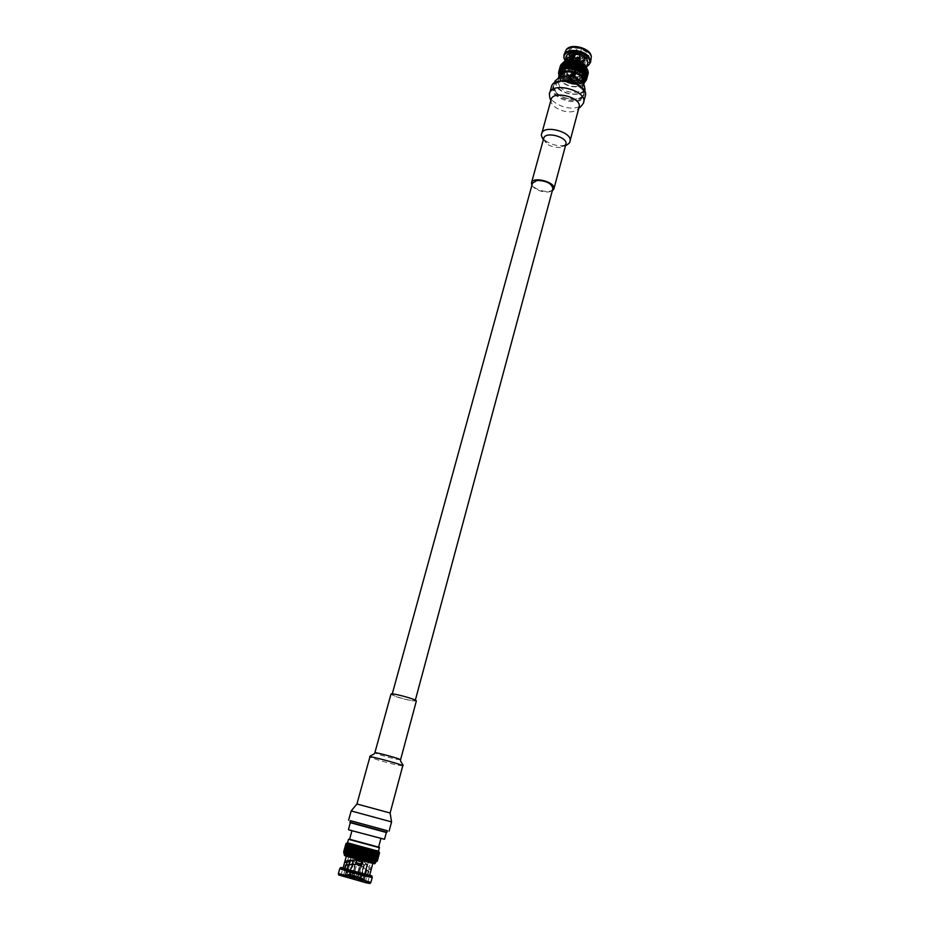 <?xml version="1.0" encoding="UTF-8"?>
<svg xmlns="http://www.w3.org/2000/svg" width="930" height="930" viewBox="0 0 930 930"><rect width="100%" height="100%" fill="white"/><g stroke="black" fill="none" stroke-linecap="round" stroke-linejoin="round"><path stroke-width="0.7" stroke-dasharray="4.65 3.49" d="M552.862 188.697C551.63 195.091 530.309 189.29 532.483 183.152M396.471 694.675C406.619 696.907 412.874 698.918 415.199 700.72C415.315 702.348 391.204 695.791 392.123 694.443L396.471 694.675M573.787 76.016L570.892 74.272C572.589 73.214 573.903 73.575 574.845 75.342L573.787 76.016M575.089 71.226L576.344 69.587L575.089 71.226M575.926 68.169L576.972 67.483C576.042 65.693 574.728 65.344 573.031 66.414L575.926 68.169M573.984 76.272L575.263 75.458C574.136 73.307 572.531 72.877 570.474 74.156L573.984 76.272M575.728 67.913L573.438 66.53L576.565 67.379L575.728 67.913M574.601 70.889L573.984 70.006L575.554 69.053L574.601 70.889M573.705 77.318L570.183 75.202C572.252 73.912 573.845 74.354 574.973 76.504L573.705 77.318M576.112 66.53L576.937 65.984L573.81 65.135L576.112 66.53M575.147 68.843L575.705 68.483L573.612 67.913L575.147 68.843M573.252 75.853L571.706 74.935L573.659 75.063L573.252 75.853M573.415 76.946L574.124 75.586L571.392 74.842C570.381 75.923 571.055 76.62 573.415 76.946M576.368 66.867L573.252 64.984C575.089 63.821 576.507 64.205 577.495 66.135L576.368 66.867M574.984 68.622L573.973 68.018L574.984 68.622M576.461 66.553L577.449 65.112L573.81 64.124L573.345 64.658L576.461 66.553M575.438 66.925L574.438 66.321L575.438 66.925M576.309 64.995L576.879 64.17L574.519 63.914L576.309 64.995M577.681 59.915L575.949 58.718L578.344 59.369L577.681 59.915M577.995 57.172L577.239 56.637L577.995 57.172M582.982 82.956C589.364 90.175 579.646 96.522 567.881 93.163C556.024 90.117 550.862 79.713 560.023 76.713M555.012 81.096L557.105 87.455C563.72 95.558 583.656 96.918 585.086 89.268M581.471 87.304L581.959 87.827C588.585 95.232 578.6 101.73 566.486 98.266C554.292 95.127 548.967 84.467 558.43 81.433L559.116 81.224M581.959 87.827L581.32 87.176M559.314 81.189L553.257 85.92C549.572 96.65 581.901 105.427 584.156 94.314L582.122 88.013M560.174 82.073C556.152 82.828 553.745 84.479 552.943 87.025C549.27 97.755 581.599 106.532 583.866 95.43C586.307 88.722 570.764 79.887 560.174 82.073M555.826 92.14C562.452 100.219 582.401 101.603 583.819 94C587.458 83.619 555.815 75.028 553.71 85.816L555.826 92.14M559.709 86.816C564.998 93.326 581.018 94.418 582.157 88.28C585.075 79.91 559.744 73.028 558.035 81.735L559.709 86.816M584.772 81.886L580.192 84.084L573.984 84.409L567.37 82.665L561.848 79.004L566.149 82.107L572.636 84.223L579.065 84.316L583.749 82.352C583.087 84.444 581.157 85.781 577.949 86.362C571.311 86.978 565.766 85.176 561.325 80.933L559.662 75.83M558.93 77.132L560.697 80.887C565.335 85.421 571.183 87.362 578.251 86.722L583.715 83.863M575.031 73.203L575.31 74.086C573.508 75.225 572.101 74.842 571.113 72.947L575.031 73.203M577.193 65.24L573.287 64.995C574.263 66.902 575.658 67.274 577.472 66.135L577.193 65.24M579.553 64.821C575.751 62.043 572.764 61.857 570.578 64.251C572.834 68.611 576.03 69.483 580.181 66.855L579.553 64.821M581.866 56.242L582.494 58.288C578.344 60.95 575.147 60.09 572.915 55.684C575.1 53.277 578.088 53.452 581.866 56.242M571.985 58.044C577.205 61.868 581.308 62.112 584.319 58.776C585.958 54.01 572.09 50.232 571.101 55.184L571.985 58.044M569.648 66.576C574.891 70.389 579.006 70.645 582.006 67.344C583.645 62.612 569.741 58.834 568.753 63.74L569.648 66.576M581.262 64.519L582.157 67.379C581.134 72.401 566.951 68.553 568.614 63.705C571.694 60.334 575.914 60.601 581.262 64.519M572.275 57.276L573.45 51.441L570.171 54.01L568.277 63.903L570.102 55.137L573.973 59.136L570.102 55.137M572.903 53.452L569.532 56.544M573.45 51.441L570.078 54.545M568.614 63.705L571.067 54.719L573.88 52.498L573.74 51.778M581.657 54.917L585.249 59.183L585.784 57.183L582.203 52.905L579.495 61.845L578.739 61.229L581.331 52.464L574.298 51.29L573.159 56.974M580.785 54.475L579.716 54.033M575.856 53.231L573.752 53.301M581.331 52.464L574.298 51.29M574.577 51.615L574.717 52.347L580.715 53.347L581.064 52.708M582.203 52.905L585.784 57.183M581.936 53.15L581.576 53.789L584.633 57.428L585.237 57.09M573.705 59.369L571.706 67.53L572.462 68.134L574.566 59.811L581.529 60.985L578.983 69.332L579.785 68.901L581.389 62.984L584.505 60.206L582.819 66.356L585.249 59.183M581.831 62.822L582.378 60.834L585.795 57.776L585.261 59.776M582.378 60.834L585.795 57.776M585.249 57.683L582.645 60.345M574.019 61.799L580.994 62.973M574.566 59.811L581.529 60.985M581.25 60.659L574.833 59.567M573.171 61.357L570.66 59.369L569.555 57.137M573.973 59.136L570.636 55.23M580.715 53.347L578.53 61.415L579.285 62.031L581.576 53.789M572.252 58.427L571.718 60.822L572.52 60.404L574.717 52.347M573.88 52.498L572.601 57.148M571.02 55.73L568.707 63.972L570.997 55.137M574.949 59.776L572.671 67.948L571.915 67.344L574.089 59.334M581.727 60.624L579.564 68.646L578.762 69.064L580.89 60.776M584.633 57.428L582.389 66.286L584.645 58.02M573.078 54.347L569.985 57.172M572.799 58.323L571.485 60.566L571.938 58.509M575.391 54.114L573.926 54.196M581.215 55.719L584.493 59.613M581.389 62.984L584.505 60.206M574.17 62.066L580.541 63.135M573.31 61.624L570.009 57.765M567.044 48.802C564.789 51.057 564.87 53.696 567.288 56.707C573.938 65.251 594.41 64.158 591.05 55.323M591.445 59.078C590.108 66.111 572.392 65.042 566.602 57.648L564.801 51.836M580.959 66.937L581.913 69.983C580.832 75.307 565.742 71.203 567.509 66.065C570.788 62.496 575.275 62.787 580.959 66.937M563.975 57.939C565.754 65.484 583.715 70.355 589.074 64.751M579.332 61.148L585.144 60.717C591.062 57.16 589.713 53.242 581.087 48.965L577.321 48.116C568.753 48.116 566.114 50.894 569.404 56.451L575.624 60.311L579.332 61.148L578.472 65.588C576.53 66.809 575.031 66.414 573.984 64.368L573.136 68.483C577.995 71.401 581.401 72.296 583.354 71.157L584.668 67.007L583.877 68.506L577.879 67.774L579.588 61.473M582.552 66.658L583.738 70.459C582.378 77.132 563.487 72.005 565.696 65.553C569.799 61.078 575.414 61.45 582.552 66.658M575.565 53.498L577.321 48.116M575.624 60.311L572.531 69.448C578.495 72.714 582.715 73.528 585.179 71.877L586.586 67.506L585.644 69.297L578.39 69.134L578.472 65.588M576.449 50.243C572.357 50.081 569.881 51.162 569.009 53.463L570.299 57.462L575.019 60.555M579.506 61.578L583.854 61.148L586.993 58.346L585.83 54.51L580.994 51.278L581.087 48.965M586.876 66.437C578.344 69.041 571.055 67.053 565.022 60.497M580.994 51.278L580.006 54.917M579.158 58.079L578.867 59.113C573.113 58.73 568.881 60.497 566.172 64.403L568.032 60.043M567.265 61.031L566.51 60.694M566.172 64.403L564.336 63.682L563.871 64.681L564.766 61.427M578.867 59.113L579.518 58.125M567.347 60.473L564.336 63.682M577.879 67.623L578.204 68.785M578.39 69.134L578.053 67.948M583.877 68.506L585.644 69.297M583.354 71.157L585.179 71.877M573.136 68.483L572.531 69.448M572.973 68.076L572.357 69.029M578.82 66.507C583.808 66.728 586.83 65.437 587.9 62.612M566.068 56.684C565.603 60.09 568.032 62.949 573.38 65.263M584.273 66.204L585.702 70.796C584.052 78.899 561.15 72.68 563.824 64.856C564.847 59.183 579.588 60.125 584.273 66.204M585.214 66.797L587.411 71.401L586.807 73.679L585.005 75.504L579.855 77.097L571.95 76.237L565.94 73.435L561.778 68.646L561.441 66.193L562.383 64.019L566.417 61.613M587.249 69.564L586.725 68.901L587.307 69.378M587.69 70.564L587.097 69.75L587.76 70.296M587.969 71.575L587.318 70.587L588.074 71.203M588.097 72.575L587.411 71.401L588.225 72.098M588.062 73.575L587.353 72.203L588.225 72.97M560.232 66.332L561.441 66.193L560.116 67.169L561.418 66.995L560.162 68.204L561.522 67.809L560.325 68.936L561.778 68.646L560.662 69.843L562.162 69.483L561.139 70.75L562.673 70.32L561.883 71.808L563.324 71.145L562.65 72.68L564.092 71.936L563.394 73.377L564.963 72.703L564.568 74.33L565.94 73.435L565.487 74.958L567.009 74.121L566.684 75.667L568.16 74.749L568.183 76.423L569.369 75.307L569.532 77.004L570.648 75.807L570.927 77.492L571.95 76.237L572.369 77.911L573.287 76.585L573.566 78.19L574.635 76.865L575.019 78.446L575.984 77.051L576.472 78.608L577.309 77.155L578.135 78.69L578.6 77.167L579.518 78.655L579.855 77.097L580.832 78.527L581.052 76.946L582.087 78.294L582.18 76.702L583.052 78.05L583.215 76.376L584.145 77.667L584.168 75.981L585.272 77.109L585.005 75.504L586.121 76.551L585.737 74.958L586.83 75.923L586.33 74.342L587.307 75.353L586.807 73.679L587.83 74.47L587.144 72.959L588.074 73.807M560.453 65.658L561.615 65.425L560.279 66.297M560.86 64.891L561.941 64.705L560.72 65.402M561.406 64.182L562.383 64.019L561.29 64.577M562.092 63.531L562.976 63.403L562.011 63.833M562.917 62.961L563.685 62.833L562.859 63.17M563.871 62.461L564.522 62.345L563.836 62.589M584.226 75.504L586.226 68.064M584.726 76.353L586.725 68.901M585.098 77.19L587.097 69.75M585.33 78.015L587.318 70.587M585.412 78.841L587.411 71.401M585.365 79.62L587.353 72.203M585.737 74.958L584.354 81.759L587.144 72.959M586.47 79.527L587.83 74.47M586.249 80.271L587.76 74.609M586.807 73.679L585.017 80.98M586.016 80.41L587.4 75.225M585.795 81.015L587.307 75.353M586.33 74.342L584.889 81.48M585.412 81.212L586.83 75.923M585.202 81.689L586.714 76.039M584.598 82.2L586.121 76.551M584.459 82.305L585.981 76.655M583.017 82.898L585.005 75.504M583.761 82.758L585.272 77.109M583.598 82.851L585.121 77.202M582.18 83.363L584.168 75.981M582.808 83.235L584.319 77.585M582.622 83.305L584.145 77.667M581.238 83.77L583.215 76.376M581.738 83.63L583.25 77.992M581.541 83.688L583.052 78.05M580.192 84.084L582.18 76.702M580.576 83.933L582.087 78.294M580.355 83.979L581.878 78.341M579.065 84.316L581.052 76.946M579.32 84.153L580.832 78.527M579.099 84.177L580.611 78.55M577.867 84.467L579.855 77.097M577.995 84.281L579.518 78.655M577.763 84.293L579.285 78.666M576.612 84.537L578.6 77.167M576.623 84.316L578.135 78.69M576.379 84.305L577.89 78.69M575.321 84.514L577.309 77.155M575.205 84.258L576.716 78.632M574.949 84.235L576.472 78.608M573.984 84.409L575.984 77.051M573.752 84.107L575.275 78.48M573.496 84.06L575.019 78.446M572.636 84.223L574.635 76.865M572.287 83.863L573.822 78.236M572.043 83.805L573.566 78.19M571.287 83.944L573.287 76.585M570.834 83.526L572.369 77.911M570.59 83.468L572.113 77.841M569.951 83.595L571.95 76.237M569.404 83.107L570.927 77.492M569.16 83.037L570.683 77.411M568.637 83.165L570.648 75.807M567.998 82.619L569.532 77.004M567.765 82.526L569.288 76.899M567.37 82.665L569.369 75.307M566.649 82.049L568.183 76.423M566.417 81.945L567.951 76.318M566.149 82.107L568.16 74.749M565.359 81.41L566.893 75.783M565.138 81.294L566.684 75.667M564.998 81.48L567.009 74.121M564.15 80.712L565.684 75.086M563.952 80.584L565.487 74.958M563.929 80.794L565.94 73.435M563.034 79.945L564.568 74.33M562.848 79.817L564.382 74.191M562.952 80.073L564.963 72.703M562.011 79.143L563.557 73.517M561.848 79.004L563.394 73.377M562.65 72.68L561.115 78.306L562.069 79.306L564.092 71.936M561.115 78.306L562.511 72.528M563.324 71.145L560.964 78.155M561.883 71.808L560.337 77.434L561.081 78.283M561.755 71.645L560.209 77.283L561.302 78.515M562.673 70.32L560.65 77.702L559.581 76.388L560.65 77.702M561.232 70.913L559.686 76.551M561.139 70.75L559.581 76.388M562.162 69.483L560.127 76.865L559.104 75.493L560.127 76.865M560.732 70.006L559.174 75.644M560.662 69.843L559.104 75.493M561.778 68.646L559.744 76.039L558.988 74.981M560.372 69.099L558.814 74.749M560.325 68.936L558.86 74.249M559.035 74.819L559.744 76.039M561.522 67.809L559.093 74.598M560.162 68.204L558.605 73.854M560.139 68.053L558.709 73.249M559.197 74.226L559.488 75.202M561.418 66.995L559.221 74.121M560.104 67.32L558.546 72.982M560.116 67.169L558.709 72.261M561.441 66.193L559.372 74.388M560.209 66.472L558.639 72.133M561.615 65.425L559.581 72.842M561.941 64.705L559.895 72.11M562.383 64.019L560.348 71.447M562.976 63.403L560.93 70.82M563.685 62.833L561.639 70.273M564.522 62.345L562.476 69.785M565.463 61.926L563.417 69.366M566.498 61.589L564.452 69.041M567.625 61.334L565.591 68.785M568.835 61.171L566.788 68.622M582.971 64.891L580.959 72.354M583.959 65.635L581.948 73.098M584.831 66.414L582.819 73.877M583.587 74.679L585.586 67.227M583.808 83.991L578.437 86.653C571.334 87.315 565.417 85.374 560.662 80.852L558.779 77.19M551.478 86.606C548.851 94.035 565.626 103.544 577.193 101.312C581.715 100.533 584.435 98.696 585.342 95.802M531.879 185.361C535.459 189.906 541.051 192.115 548.677 191.987L552.269 190.906M573.519 76.109L571.241 75.958L573.519 76.109M573.438 76.423L573.02 77.341L571.159 76.272L573.438 76.423M569.3 76.841C572.194 78.934 574.473 79.073 576.135 77.283C574.403 73.982 571.962 73.319 568.8 75.284L569.3 76.841M569.207 77.155L568.707 75.609C571.869 73.644 574.31 74.307 576.042 77.597L574.287 78.818L569.207 77.155M581.564 72.075L582.831 76.086C581.401 83.142 561.29 77.678 563.626 70.866C564.51 65.925 577.437 66.762 581.564 72.075M580.739 75.167L582.006 79.178L577.379 82.375C568.463 82.386 563.592 79.573 562.778 73.947C563.661 69.018 576.6 69.878 580.739 75.167M582.854 71.843C578.1 65.728 563.185 64.751 562.162 70.448C559.476 78.306 582.645 84.607 584.307 76.469L582.854 71.843M582.017 74.946L583.47 79.562L578.135 83.247C567.858 83.258 562.255 80.027 561.313 73.54C562.325 67.855 577.251 68.843 582.017 74.946M364.014 849.962L359.991 848.892L364.014 849.962M362.119 856.96L361.398 856.274C359.654 856.774 359.468 857.611 360.828 858.785L362.119 856.96M360.898 861.447L356.864 860.39L360.898 861.447M364.362 850.055L359.492 848.753L364.362 850.055M360.561 861.366L357.353 860.529L360.561 861.366M361.433 856.425L361.526 857.692L360.433 858.704C358.887 857.472 359.073 856.635 361.003 856.193L361.433 856.425M364.769 848.532L359.898 847.242L364.769 848.532M360.003 863.412L356.795 862.575L360.003 863.412M360.619 859.425L358.48 858.867L360.619 859.425M363.409 849.171L361.27 848.602L363.409 849.171M364.269 848.404L360.631 847.439L364.269 848.404M360.468 863.528L356.12 862.389L360.468 863.528M360.317 859.355L358.922 858.983L360.317 859.355M360.34 863.993L355.992 862.854L360.34 863.993M359.643 861.843L358.248 861.482L359.643 861.843M359.189 865.272L356.69 864.621L359.189 865.272M357.143 872.793L354.644 872.142L357.143 872.793M355.632 876.107L354.539 875.827L355.632 876.107M348.669 829.851L384.16 839.499M384.532 839.267L348.459 829.467M386.345 832.49L350.331 822.701L386.345 832.501M386.903 832.304L349.936 822.26M387.333 830.711L350.377 820.667M377.603 837.732L351.947 830.746L377.603 837.732M349.599 839.267L378.591 847.149M378.603 847.114L349.61 839.232M359.922 850.869L364.397 852.113L359.922 850.869M356.748 862.517L361.235 863.772L356.748 862.517M354.249 861.796L364.525 864.668L354.249 861.796M350.808 874.421L361.096 877.35L350.808 874.421M361.421 877.606L347.192 873.572L361.421 877.606M364.862 864.888L350.656 860.901L364.862 864.888M352.435 861.261L366.908 865.319L352.435 861.261M352.83 864.296L349.203 875.735L357.562 878.048L360.735 865.353L361.503 864.888L361.851 865.644L358.457 878.257L364.13 879.594L358.689 878.338M350.017 872.747L358.375 875.06M349.203 875.735L357.562 878.048M357.341 877.967L357.306 877.269L350.192 875.293L349.634 875.827M346.53 871.468L351.993 872.747L351.401 875.781L345.716 874.444L349.901 861.494L345.425 874.444L348.297 875.456L351.842 864.33M346.309 871.445L349.122 872.468M345.495 874.421L348.297 875.456M350.482 860.855L346.134 874.595M348.727 875.56L349.285 875.014L346.088 874.607M345.716 874.444L351.18 875.7M346.355 874.619L348.82 874.502L351.773 875.235L351.401 875.781M364.13 879.594L367.094 866.237L364.397 879.594L361.456 878.548L364.072 865.214L361.351 875.328L353.098 873.038L355.574 862.877L351.993 872.747M361.351 875.328L360.549 878.28L352.296 875.99L353.098 873.038M360.549 878.28L352.296 875.99M352.517 876.072L352.877 875.514L359.922 877.467L360.131 878.187M365.141 876.63L362.258 875.595M364.339 879.617L361.456 878.548M366.908 865.319L363.281 878.641L363.7 879.431M361.038 878.455L360.828 877.746L363.316 878.618L363.746 879.408M364.944 876.618L359.492 875.351M363.491 879.42L363.072 878.629L358.434 877.56L358.457 878.257M346.89 874.13L350.401 861.633L347.111 874.154M352.214 864.319L349.285 875.014M350.192 875.293L353.458 863.331L352.807 862.482M358.434 877.56L361.328 864.819L360.549 865.295L357.306 877.269M363.281 878.641L366.583 866.097L363.072 878.629M359.922 877.467L363.746 865.133L360.828 877.746M351.773 875.235L355.748 862.935L352.877 875.514M350.715 872.061L358.341 874.177M347.239 870.864L349.808 871.794M347.46 870.887L352.447 872.049M361.096 874.433L353.551 872.34M364.641 875.653L362.002 874.7M364.432 875.63L359.457 874.467M369.942 883.477C371.117 883.047 337.881 874.014 338.683 874.979M338.404 873.514L370.919 882.349M353.04 857.507L368.408 861.808L353.04 857.507M372.233 877.432L339.752 868.608M365.909 882.163L340.88 875.665L367.699 882.744L365.909 882.163L364.432 879.757L346.506 874.816L343.856 874.34L341.577 875.793M351.366 857.03L370.617 862.401L351.366 857.03M357.306 864.226L347.715 865.493L345.135 874.886L342.624 876.234M367.036 882.64L365.792 880.303L368.931 868.62C368.652 866.295 365.595 863.307 359.747 859.634C355.923 859.355 355.027 860.901 357.039 864.284L359.433 864.261L366.827 870.259L364.432 879.757M345.135 874.886L365.792 880.315L370.617 862.401M343.112 867.899L369.698 875.118M366.85 870.782L368.885 871.317L367.966 874.7L365.943 874.177L369.663 875.258M367.699 882.744L369.698 875.281L367.303 874.712L369.64 875.351M346.681 869.271L344.612 868.713L346.681 869.271M343.856 874.351L345.39 868.76L344.658 868.562L345.39 868.76L346.472 864.784M358.515 860.064L359.41 860.006M347.715 865.493L345.646 864.958M359.433 864.261L368.885 871.317M368.838 870.794L366.827 870.259M359.747 859.634L359.782 859.599C355.4 859.006 354.377 860.517 356.725 864.121L359.654 864.272M368.931 868.62L371.256 869.259C370.814 866.853 366.99 863.633 359.782 859.599M368.815 869.097L371.14 869.748M367.966 874.7L343.054 868.12M349.552 856.751L372.884 863.273L349.552 856.751M377.324 861.04L375.685 861.959L377.255 860.994L375.534 861.889L376.487 860.715L374.72 861.599L375.976 860.552L374.069 861.401L375.209 860.32L373.267 861.157L374.104 859.983L372.337 860.878L373.209 859.715L371.268 860.552L371.988 859.367L370.07 860.215L370.663 858.983L368.78 859.843L369.222 858.576L367.397 859.448L367.687 858.146L365.932 859.041L366.071 857.692L364.409 858.611L364.107 857.146L362.84 858.181L362.386 856.681L361.235 857.751L360.956 856.286L359.631 857.309L358.91 855.728L358.027 856.879L357.492 855.344L356.446 856.449L355.504 854.821L354.9 856.042L353.865 854.391L353.412 855.647L352.307 853.973L351.993 855.275L350.831 853.589L350.668 854.937L349.448 853.24L349.436 854.624L348.192 852.915L348.332 854.345L347.064 852.636L347.343 854.1L346.251 852.438L346.495 853.891L345.39 852.229L345.786 853.74L343.833 851.903L344.635 853.519L343.67 851.892L345.948 843.638L347.611 842.708L344.588 853.531L375.708 861.982M377.255 860.994L379.44 852.717L377.255 860.994M346.065 843.65L343.833 851.903L346.065 843.65L347.611 842.708L344.635 853.519M379.475 852.729L378.429 851.066L352.389 843.894L349.436 854.624M347.25 852.682L349.506 844.487L351.273 843.603L350.656 844.777L352.389 843.894L349.448 853.24M351.703 845.044L349.68 853.298M350.668 854.937L353.609 844.219L351.924 845.114M353.609 844.219L350.831 853.589M353.075 845.405L351.075 853.659M351.993 855.275L354.935 844.568L353.319 845.475M354.935 844.568L352.307 853.973M354.539 845.8L352.575 854.042M353.412 855.647L356.341 844.94L354.807 845.87M356.341 844.94L353.865 854.391M356.109 846.219L354.144 854.461M354.9 856.042L357.818 845.335L356.388 846.288M357.818 845.335L355.504 854.821M357.736 846.649L355.795 854.891M356.446 856.449L359.364 845.754L358.027 846.73M359.364 845.754L357.19 855.275M359.422 847.102L357.492 855.344M358.027 856.879L360.933 846.172L359.712 847.184M360.933 846.172L358.91 855.728M361.131 847.567L359.213 855.809M359.631 857.309L362.537 846.602L361.433 847.649M362.537 846.602L362.874 848.032L360.654 856.205M362.874 848.032L360.956 856.286M361.235 857.751L364.142 847.044L363.177 848.114M364.142 847.044L364.607 848.509L362.386 856.681M364.607 848.509L362.688 856.763M362.84 858.181L364.909 848.59M365.734 847.486L366.315 848.974L364.107 857.146M366.315 848.974L364.397 857.228M364.409 858.611L366.618 849.055M367.303 847.904L367.989 849.439L365.781 857.611M367.989 849.439L366.071 857.692M365.932 859.041L368.28 849.52M368.826 848.334L369.617 849.881L367.408 858.065M369.617 849.881L367.687 858.146M367.397 859.448L369.896 849.962M370.291 848.73L371.163 850.311L368.954 858.506M371.163 850.311L369.222 858.576M368.78 859.843L371.419 850.392M371.675 849.113L372.628 850.717L370.419 858.913M372.628 850.717L370.663 858.983M370.07 860.215L372.86 850.787M372.965 849.485L373.976 851.101L371.768 859.308M373.976 851.101L371.988 859.367M371.268 860.552L374.197 851.171M374.151 849.811L375.209 851.45L373 859.657M375.209 851.45L373.209 859.715M372.337 860.878L375.22 850.113L375.406 851.508M375.22 850.113L376.313 851.764L374.104 859.983M376.313 851.764L374.279 860.041M373.267 861.157L376.162 850.392L376.487 851.822M376.162 850.392L377.266 852.043L375.057 860.273M377.266 852.043L375.209 860.32M374.069 861.401L376.964 850.625L377.417 852.089M376.964 850.625L378.068 852.287L375.86 860.517M378.068 852.287L375.976 860.552M374.72 861.599L377.615 850.811L378.185 852.322M377.615 850.811L378.696 852.473L376.487 860.715M378.696 852.473L376.58 860.75M375.209 861.761L378.103 850.962L378.789 852.496M378.103 850.962L379.161 852.624L376.952 860.878M379.161 852.624L377.01 860.901M375.534 861.889L378.429 851.066L379.219 852.636M378.429 851.066L379.44 852.717M375.674 861.982L378.58 851.148L375.685 861.959M378.405 851.113L375.499 861.971M378.057 851.043L375.139 861.901M377.545 850.915L374.627 861.796M376.871 850.752L373.941 861.645M376.046 850.543L373.116 861.447M372.14 861.203L375.069 850.287M371.024 860.924L373.965 850.008M369.791 860.61L372.732 849.683M368.454 860.262L371.396 849.334M351.342 855.612L354.33 844.684M350.04 855.24L353.028 844.324M348.843 854.891L351.842 843.987M347.785 854.577L350.773 843.684M346.855 854.298L349.843 843.417M346.076 854.066L349.064 843.196M345.46 853.868L348.448 843.01M344.995 853.705L347.983 842.859M344.704 853.601L347.692 842.766M346.111 843.65L347.611 842.708M344.856 853.542L347.832 842.754L346.379 843.708L347.832 842.754M344.112 851.95L346.379 843.708M344.181 851.961L346.448 843.731M345.239 853.612L348.204 842.836L346.867 843.824L348.204 842.836M344.6 852.054L346.867 843.824M344.704 852.078L346.971 843.847M345.786 853.74L348.75 842.964L347.529 843.987L349.448 843.138L348.75 842.964M345.263 852.206L347.529 843.987M345.39 852.229L347.657 844.01M346.495 853.891L349.448 843.138L348.343 844.184L350.296 843.359L349.448 843.138M346.088 852.403L348.343 844.184M346.251 852.438L348.506 844.231M347.343 854.1L349.506 844.487M347.064 852.636L349.32 844.44M352.389 843.894L351.273 843.603L348.332 854.345M350.447 844.719L348.192 852.915M350.656 844.777L348.401 852.973M351.273 843.603L350.296 843.359M348.506 839.302L379.521 847.73M387.322 830.757L350.366 820.713M416.338 701.022L411.455 700.743C400.365 698.314 393.553 696.105 390.984 694.14M361.828 847.067L364.432 847.788L361.828 847.067M361.956 846.614L364.56 847.323L361.956 846.614M366.35 848.346L358.538 846.184L366.35 848.346M366.478 847.881L358.666 845.719L366.478 847.881M353.028 848.916L373.465 854.577L353.028 848.916M354.249 844.44L374.674 850.078L354.249 844.44M351.691 848.532L375.232 855.054L351.691 848.532M352.912 844.068L376.441 850.555L352.912 844.068M564.347 69.727C566.788 73.226 572.334 75.051 581.006 75.179C587.295 72.47 588.713 69.413 585.261 66.03C582.831 62.45 577.205 60.601 568.393 60.497C562.162 63.31 560.813 66.39 564.347 69.727M562.58 63.287L561.778 64.856L563.534 70.378C569.137 77.434 586.214 78.515 587.469 71.843L587.551 69.948M549.688 93.105C547.061 100.487 563.882 109.961 575.449 107.775C579.983 107.008 582.703 105.183 583.598 102.323M551.118 99.568C548.967 105.602 562.871 113.402 572.403 111.623C576.123 110.996 578.355 109.508 579.088 107.171M543.748 138.256C544.817 144.243 550.455 147.335 560.662 147.544L565.87 144.266M541.725 133.629C539.644 139.419 553.71 147.114 563.278 145.51C567.021 144.952 569.241 143.546 569.951 141.29M370.896 862.924C375.836 864.168 375.197 863.854 368.966 861.971L348.506 856.449M375.406 863.098L344.274 854.647M391.565 821.922L351.18 810.948M390.123 813.006L356.922 803.985M400.551 759.81L395.715 759.101C384.555 756.392 377.592 754.3 374.848 752.823M402.748 765.867L396.552 764.913C386.543 762.693 369.175 757.508 369.896 756.95M573.031 66.414L570.892 74.272M576.972 67.483L574.845 75.342M576.344 69.587L575.705 68.483M575.205 71.331L574.426 70.808M570.474 74.156L570.183 75.202M575.263 75.458L574.973 76.504M573.81 65.135L573.438 66.53M576.937 65.984L576.565 67.379M573.612 67.913L571.706 74.935M575.17 70.459L573.81 75.504M572.055 74.621L571.392 74.842M577.588 65.821L575.31 74.086M574.438 66.321L573.973 68.018M575.81 66.681L575.345 68.378M574.787 63.6L573.81 64.124M576.879 64.17L577.449 65.112M576.949 64.577L578.332 59.497M574.519 63.914L575.903 58.834M578.344 59.369L578.286 56.928L577.239 56.637L575.949 58.718M553.257 85.92L552.943 87.025M584.156 94.314L583.866 95.43M554.513 82.886L553.71 85.816M584.61 91.07L583.819 94M559.349 76.958L558.035 81.735M583.436 83.502L582.157 88.28M571.113 72.947L573.287 64.995M580.181 66.855L582.494 58.288M570.578 64.251L572.915 55.684M571.101 55.184L568.753 63.74M584.319 58.776L582.006 67.344M569.613 56.009L570.171 54.01M585.179 60.241L585.714 58.241M582.157 67.379L584.575 58.392M581.913 69.983L584.435 60.613M567.509 66.065L569.334 59.381M569.52 58.718L570.067 56.707M570.299 57.462L569.404 56.451M583.854 61.148L585.144 60.717M575.031 60.52L573.984 64.368M576.577 49.581L575.449 53.754M581.052 51.092L579.995 54.986M586.586 67.506L584.668 67.007L586.993 58.346M565.696 65.553L563.871 64.681M566.661 62.031L569.009 53.463M578.204 68.936L577.879 67.774M587.586 69.994L587.26 72.61M561.557 65.623L562.522 63.31M580.68 83.944L581.587 83.677M578.879 107.973L577.972 108.473L579.111 107.101M550.897 100.37L551.42 101.265L551.141 99.498M565.487 145.719L561.662 146.556C564.673 145.731 566.079 144.952 565.882 144.22M543.352 139.698L546.619 142.662C546.666 143.859 542.33 137.059 543.759 138.21M582.006 79.178L582.831 76.086M562.778 73.947L563.626 70.866M583.47 79.562L584.307 76.469M561.313 73.54L562.162 70.448M361.642 861.692L364.758 850.183M356.864 860.39L359.991 848.892M365.269 850.322L365.676 848.811M359.492 848.753L359.898 847.242M360.584 863.598L361.142 861.552M356.795 862.575L357.353 860.529M361.014 859.553L363.804 849.299L364.944 848.602M358.48 858.867L361.27 848.602L360.631 847.439M359.329 850.729L355.992 862.854L356.69 864.621L354.644 872.142L354.539 875.827L355.83 876.176L357.608 872.956L359.643 865.423L361.142 864.261L364.397 852.113M359.898 861.936L360.573 859.436M358.248 861.482L358.922 858.983M352.865 861.506L349.413 874.177M364.525 864.668L361.096 877.35M363.316 877.955L366.734 865.272M347.192 873.572L350.656 860.901M348.924 864.493L345.425 874.444M365.199 876.618L364.397 879.594M368.408 861.808L364.688 875.63L365.199 876.606M350.959 857.065L349.866 861.052M366.408 881.442L367.071 882.663M343.856 874.34L341.566 875.735M340.88 875.665L342.938 868.178M348.762 856.46L347.029 862.773M351.494 843.777L350.261 848.276M374.674 850.078L373.465 854.577M349.726 843.301L348.494 847.788M376.441 850.555L375.232 855.054"/><path stroke-width="1.4" d="M392.262 693.919L532.483 183.152L537.122 180.42C546.538 180.745 551.781 183.501 552.862 188.697L415.338 700.185M560.023 76.713L560.127 76.678C568.776 74.853 576.368 76.923 582.901 82.863L582.982 82.956M584.61 91.07L585.086 89.268L583.064 83.049C576.414 77.004 568.695 74.9 559.907 76.76L555.012 81.096L554.513 82.886M559.116 81.224C567.533 79.713 574.984 81.735 581.471 87.304M581.32 87.176C575.438 82.189 568.486 80.12 560.476 80.945L559.314 81.189M559.349 76.958L559.662 75.83C561.383 67.076 586.679 73.947 583.738 82.375L583.436 83.502M583.715 83.863C590.759 74.284 557.698 65.298 558.93 77.132M579.716 54.033L575.856 53.231M572.601 57.148L572.252 58.427M571.938 58.509L572.275 57.276M573.159 56.974L572.799 58.323M579.96 55.102L575.391 54.114M591.329 56.219L591.05 55.323C589.329 48.139 572.159 43.477 567.044 48.802L566.347 49.43C574.019 45.396 581.82 46.733 589.736 53.417L591.329 56.219L590.562 62.368L588.841 56.73C583.157 49.244 565.161 48.139 563.894 55.126L564.254 58.834C560.871 50.139 581.564 49.046 588.155 57.683C590.469 60.648 590.538 63.217 588.376 65.391L586.876 66.437M563.894 55.126L566.347 49.43M588.376 65.391L590.562 62.368M565.022 60.497L564.254 58.834M568.032 60.043L574.717 56.579L575.565 53.498M574.717 56.579L574.391 55.37L575.089 52.801L575.449 53.754C577.414 52.487 578.937 52.894 579.995 54.986L579.158 58.079M580.006 54.917L579.518 58.125C574.973 57.544 570.915 58.323 567.347 60.473M566.51 60.694L565.498 60.241C567.393 57.625 570.357 55.998 574.391 55.37M575.089 52.801C570.125 52.603 567.114 53.905 566.068 56.684L565.498 60.241M586.621 67.355L587.9 62.612L586.481 57.986L580.622 54.068M585.958 67.576L583.587 74.679L585.168 74.168L586.702 68.471L582.971 64.891L574.136 61.392L566.103 61.717L571.415 61.101L576.879 62.019L581.889 64.193L585.214 66.797M585.156 80.375L585.33 78.015L584.226 75.504L585.772 75.074L587.307 69.378L586.667 68.576M585.772 75.074L584.726 76.353L586.237 75.981L587.76 70.296L587.249 69.564M586.237 75.981L585.098 77.19L586.551 76.888L587.69 70.564M586.551 76.888L585.33 78.015L586.702 77.783L587.969 71.575M586.702 77.783L585.412 78.841L586.702 78.643L588.097 72.575M586.702 78.643L585.365 79.62L586.586 79.341L588.062 73.575M560.279 66.297L558.674 71.982L559.581 72.842L558.872 75.377C560.72 66.007 587.783 73.365 584.645 82.375L583.808 83.991M560.72 65.402L558.895 71.319L559.581 72.842L558.953 71.192L560.511 65.519M561.29 64.577L559.29 70.564L559.895 72.11L560.348 71.447L559.383 70.436L560.941 64.763M562.011 63.833L559.837 69.855L560.348 71.447L560.93 70.82L559.953 69.738L561.511 64.065M562.859 63.17L562.092 63.531L560.534 69.215L560.93 70.82L561.639 70.273L560.662 69.111L562.231 63.426M563.836 62.589L562.917 62.961L561.639 70.273L562.476 69.785L561.511 68.553L563.08 62.868M564.917 62.101L563.871 62.461L562.476 69.785L563.417 69.366L562.476 68.064L564.045 62.38M566.335 61.636L564.928 62.043L563.417 69.366L564.452 69.041L563.568 67.669L565.126 61.973M585.679 74.912L587.214 69.215M586.167 75.818L587.69 70.134M586.505 76.725L588.027 71.04M586.691 77.62L588.213 71.947M586.714 78.504L588.237 72.819M586.47 79.527L585.179 80.375L586.551 79.48L588.109 73.668M586.307 80.131L585.017 80.98M584.993 81.061L586.016 80.41M585.888 80.887L584.889 81.48M584.831 81.666L585.412 81.212M558.86 74.249L558.988 74.981M558.709 73.249L559.093 74.598M558.581 73.703L559.197 74.226M558.709 72.261L559.221 74.121M558.558 72.831L559.372 73.563M558.674 71.982L559.383 73.54M566.103 61.717L564.452 69.041L565.591 68.785L564.754 67.355L566.312 61.671M567.358 61.473L565.591 68.785L566.788 68.622L566.021 67.146L567.591 61.45M568.695 61.334L566.788 68.622L568.067 68.553L567.37 67.018L568.928 61.322M570.102 61.089L568.067 68.553L568.776 66.995L569.381 68.564L568.067 68.553M570.09 61.287L568.532 66.995M570.334 61.287L568.776 66.995M571.415 61.101L569.381 68.564L569.974 67.041L570.741 68.669L569.381 68.564M571.532 61.334L569.974 67.041M571.787 61.357L570.23 67.065M572.775 61.194L570.741 68.669L571.45 67.192L572.113 68.855L570.741 68.669M573.008 61.485L571.45 67.192M573.264 61.52L571.706 67.227M574.136 61.392L572.113 68.855L572.938 67.437L573.485 69.134L572.113 68.855M574.496 61.729L572.938 67.437M574.752 61.787L573.206 67.495M575.519 61.659L573.485 69.134L574.426 67.774L574.845 69.494L573.485 69.134M575.984 62.066L574.426 67.774M576.24 62.136L574.682 67.844M576.879 62.019L574.845 69.494L576.147 68.285L576.182 69.924L574.845 69.494M577.437 62.484L575.891 68.204M577.693 62.577L576.147 68.285M578.204 62.461L576.182 69.924L577.321 68.704L577.472 70.436L576.182 69.924M578.867 62.996L577.321 68.704M579.111 63.089L577.565 68.808M579.495 62.973L577.472 70.436L578.937 69.401L578.716 71.017L577.472 70.436M580.239 63.577L578.693 69.297M580.471 63.693L578.937 69.401M580.727 63.554L578.716 71.017L580.006 69.948L579.878 71.657L578.716 71.017M581.552 64.24L580.006 69.948M581.773 64.356L580.227 70.076M581.889 64.193L579.878 71.657L581.436 70.796L580.959 72.354L579.878 71.657M582.773 64.961L581.227 70.668M582.971 65.088L581.436 70.796M583.9 65.739L582.366 71.447L580.959 72.354L581.948 73.098L584.087 65.879M584.912 66.565L583.377 72.261L581.948 73.098L582.819 73.877L585.086 66.704M585.819 67.425L584.284 73.121L582.819 73.877L584.226 75.504L585.168 74.168M585.051 74.005L586.586 68.309M558.779 77.19L558.872 75.377M549.688 93.105C552.025 81.084 587.667 90.768 583.598 102.323L585.342 95.802C589.422 84.177 553.838 74.505 551.478 86.606L549.688 93.105C548.979 91.64 549.665 99.568 550.897 100.37M552.269 190.906L553.873 188.953C556.303 182.257 532.785 175.863 531.483 182.873L531.879 185.361M384.532 839.267L348.669 829.851L384.532 839.267L386.345 832.49L349.936 822.26L386.903 832.304L387.333 830.711L350.377 820.667L349.936 822.26M386.345 832.501L350.145 822.655M380.882 838.616L378.591 847.149L375.29 846.323L349.599 839.267L351.947 830.757M349.61 839.232L378.603 847.114M352.97 862.575L352.214 864.319M351.842 864.33L352.807 862.482L352.83 864.296M366.315 882.849L369.942 883.477L370.919 882.361L338.404 873.514L338.683 874.979L366.315 882.849M369.698 875.118L371.954 875.979C372.895 876.851 339.473 867.771 340.74 867.492L339.752 868.62C338.706 868.992 372.942 878.292 372.233 877.443L370.919 882.349M340.74 867.492L343.112 867.899M360.863 860.331C362.642 864.528 361.456 865.83 357.306 864.226L345.646 864.958L344.612 868.748L342.938 868.178L344.658 868.562L343.054 868.12L344.704 862.133C345.821 860.587 350.436 859.901 358.515 860.064L359.375 860.052M346.472 864.784L347.029 862.773C348.041 861.168 351.9 860.262 358.62 860.064M361.038 860.401C365.63 862.703 359.736 868.225 357.074 864.226M347.018 862.796L344.693 862.157M344.612 868.748L369.64 875.351L371.256 869.259M369.64 875.351L372.849 863.4M373.116 861.447L345.46 853.868L343.693 851.927L344.704 853.601L343.902 852.019L346.076 854.066L345.6 852.577L347.785 854.577L347.774 853.217L348.843 854.891L349.006 853.577L350.04 855.24L350.122 853.903L351.342 855.612L351.587 854.321L352.749 856.007L353.423 854.833L354.237 856.425L355.074 855.298L355.783 856.856L356.492 855.693L357.387 857.297L358.55 856.251L359.026 857.751L360.329 856.739L360.666 858.204L361.805 857.135L362.316 858.646L363.572 857.611L363.932 859.076L365.304 858.076L365.502 859.494L367.269 858.599L367.013 859.89L368.594 858.948L368.454 860.262L370.349 859.401L369.791 860.61L371.744 859.762L371.024 860.924L372.791 860.029L372.14 861.203L374.116 860.355L373.116 861.447L375.081 860.587L373.116 861.447M343.902 852.019L346.181 843.743L347.692 842.766L345.995 843.673L343.716 851.938L345.972 843.661L347.564 842.72L345.937 843.638L343.658 851.892L344.274 854.647L375.406 863.098L375.708 861.982L373.941 861.645L375.883 860.773L374.627 861.796L377.208 861.052L375.674 861.982L377.324 861.052L379.545 852.764L377.324 861.052L379.545 852.764L378.603 851.148L379.452 852.612M377.208 861.052L379.452 852.764L377.208 861.052M379.312 847.346L378.58 851.148L379.452 852.764L378.405 851.113L378.638 852.589L377.545 850.915L378.115 852.461L376.871 850.752L377.313 852.264L376.046 850.543L378.58 851.148L379.533 852.764M379.184 852.705L376.964 861.006M379.126 852.694L376.894 860.994M378.743 852.612L376.511 860.924M378.638 852.589L376.418 860.901M378.115 852.461L375.883 860.773M377.987 852.426L375.755 860.75M377.313 852.264L375.081 860.587M377.162 852.217L374.918 860.552M373 860.076L375.069 850.287L376.046 850.543L376.348 852.019L374.116 860.355M376.348 852.019L373.93 860.308M372.791 860.029L375.034 851.682L373.965 850.008L376.173 851.973M371.744 859.762L373.988 851.403L373.965 850.008L372.732 849.683L373.755 851.345L371.512 859.704M370.349 859.401L372.605 851.043L372.732 849.683L371.396 849.334L372.349 850.973L370.105 859.343M368.861 859.018L371.396 849.334L369.966 848.951L370.849 850.578L368.594 858.948M367.013 859.89L369.966 848.951L369.245 850.16L368.466 848.544L369.966 848.951M367.269 858.599L369.524 850.229M366.978 858.53L369.245 850.16M365.502 859.494L368.466 848.544L367.862 849.788L366.897 848.125L368.466 848.544M365.606 858.158L367.862 849.788M365.304 858.076L367.571 849.706M363.932 859.076L366.897 848.125L366.141 849.323L365.281 847.695L366.897 848.125M363.874 857.692L366.141 849.323M363.572 857.611L365.839 849.241M362.316 858.646L365.281 847.695L364.072 848.765L363.642 847.253L365.281 847.695M362.107 857.228L364.386 848.846M361.805 857.135L364.072 848.765M360.666 858.204L363.642 847.253L362.293 848.288L362.002 846.8L363.642 847.253M360.329 856.739L362.607 848.369M360.015 856.658L362.293 848.288M359.026 857.751L362.002 846.8L360.526 847.8L360.375 846.358L362.002 846.8M358.55 856.251L360.828 847.881M358.236 856.17L360.526 847.8M357.387 857.297L360.375 846.358L358.771 847.323L358.771 845.916L360.375 846.358M356.795 855.774L359.073 847.404M356.492 855.693L358.771 847.323M355.783 856.856L358.771 845.916L357.062 846.846L357.213 845.486L358.771 845.916M355.074 855.298L357.364 846.928M354.783 855.216L357.062 846.846M354.237 856.425L357.213 845.486L355.702 846.474L355.737 845.079L357.213 845.486M353.423 854.833L355.702 846.474M353.144 854.751L355.423 846.393M352.749 856.007L355.737 845.079L353.865 845.963L354.33 844.684L355.737 845.079M351.842 854.391L354.132 846.033M351.587 854.321L353.865 845.963M350.366 853.973L352.656 845.626L354.33 844.684L353.028 844.324L352.412 845.556L350.122 853.903M349.006 853.577L351.296 845.242L353.028 844.324L351.842 843.987L348.785 853.519M347.774 853.217L350.064 844.893L351.842 843.987L350.773 843.684L349.866 844.835L347.576 853.159M346.681 852.903L348.971 844.58L350.773 843.684L349.843 843.417L348.797 844.521L346.506 852.845M345.751 852.612L348.029 844.301L349.843 843.417L349.064 843.196L347.89 844.266L345.6 852.577M344.972 852.38L347.262 844.08L348.448 843.01L347.146 844.045L344.856 852.345M344.379 852.182L346.658 843.894L347.983 842.859L346.576 843.87L344.286 852.159M343.961 852.043L346.239 843.754L347.983 842.859L346.181 843.498M379.521 847.73L348.506 839.302L347.564 842.708M350.366 820.713L387.322 830.757M390.984 694.14C390.763 692.327 417.442 699.581 416.338 701.022L400.551 759.81C401.481 759.054 374.43 751.707 374.848 752.823L390.984 694.14M587.551 69.948L585.795 66.46C580.925 60.183 566.01 58.16 562.58 63.287M579.111 107.101L579.088 107.171C582.424 97.708 553.036 89.733 551.118 99.568L541.725 133.629C540.865 134.362 541.411 136.385 543.352 139.698M553.873 188.953L565.87 144.266C568.393 137.175 545.154 130.863 543.748 138.256L531.483 182.873M579.088 107.171L569.951 141.29C573.194 132.2 543.538 124.143 541.725 133.629M348.506 856.449C343.472 855.182 344.007 855.472 350.122 857.321L370.896 862.924C377.266 864.156 373.302 863.947 375.406 863.098M348.622 820.19L351.18 810.948L391.565 821.922L390.123 813.006L402.748 765.867C404.399 765.681 399.656 761.217 400.551 759.81M351.18 810.948L356.922 803.985L390.123 813.006M356.922 803.985L369.896 756.95C369.315 755.59 403.934 764.995 402.748 765.867M569.334 59.381L569.52 58.718M562.522 63.31C566.021 57.858 580.762 59.822 585.737 66.146L587.586 69.994M586.563 79.422L588.086 73.749M584.645 82.375L585.272 80.027M583.598 102.323C584.947 101.405 580.343 107.903 578.879 107.973M569.951 141.29C570.357 142.337 568.869 143.801 565.487 145.719M348.459 829.467L350.331 822.701M349.866 861.052L348.924 864.493M339.752 868.62L338.404 873.514M371.954 875.979L372.233 877.432M346.332 856.193L344.704 862.133M344.274 854.647C345.425 856.205 342.356 854.786 348.436 856.832L370.919 862.935M375.697 861.982L377.057 861.203M389.089 831.188L391.565 821.922M369.896 756.95C368.571 755.939 374.918 754.497 374.848 752.823"/></g></svg>
